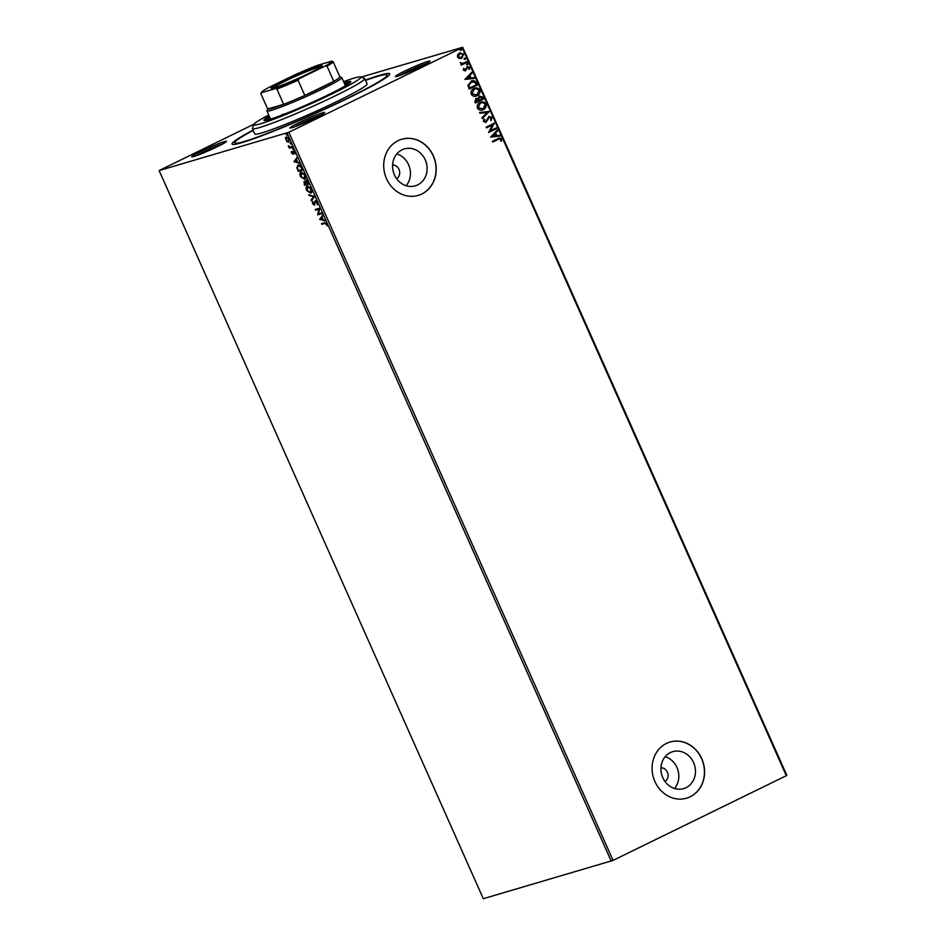 <?xml version="1.0" encoding="UTF-8"?>
<svg xmlns="http://www.w3.org/2000/svg" width="946" height="946" viewBox="0 0 946 946"><rect width="100%" height="100%" fill="white"/><g stroke="black" fill="none" stroke-linecap="round" stroke-linejoin="round"><path stroke-width="1.42" d="M365.357 80.126A86.334 5.936 156 0 1 389.752 74.285A86.334 5.936 156 0 1 349.027 97.757A86.334 5.936 156 0 1 232.397 144.348A86.334 5.936 156 0 1 253.067 130.122M298.924 122.72A19.026 1.313 156 0 1 316.449 114.998A19.026 1.313 156 0 1 324.703 112.621A19.026 1.313 156 0 1 315.728 117.789A19.026 1.313 156 0 1 290.032 128.053A19.026 1.313 156 0 1 298.924 122.72M321.238 114.951A17.56 1.206 -24 0 0 300.166 123.855A17.56 1.206 -24 0 0 294.076 127.048M200.718 151.537A19.026 1.313 156 0 1 218.23 143.816A19.026 1.313 156 0 1 226.484 141.439A19.026 1.313 156 0 1 217.509 146.606A19.026 1.313 156 0 1 191.813 156.87A19.026 1.313 156 0 1 200.718 151.537M223.02 143.768A17.56 1.206 -24 0 0 201.947 152.673A17.56 1.206 -24 0 0 195.869 155.865M404.309 71.269A19.026 1.313 156 0 1 421.833 63.548A19.026 1.313 156 0 1 430.075 61.171A19.026 1.313 156 0 1 421.112 66.338A19.026 1.313 156 0 1 395.404 76.614A19.026 1.313 156 0 1 404.309 71.269M426.622 63.512A17.56 1.206 -24 0 0 405.55 72.416A17.56 1.206 -24 0 0 399.46 75.597M664.967 781.431A7.32 6.492 73.6 0 0 667.758 773.189A7.32 6.492 73.6 0 0 660.958 767.774M396.599 178.664A7.32 6.492 73.6 0 0 399.389 170.422A7.32 6.492 73.6 0 0 392.59 165.006M686.016 787.687A19.251 17.099 73.6 0 0 694.151 763.942A19.251 17.099 73.6 0 0 672.783 751.656A19.251 17.099 73.6 0 0 670.383 752.578A19.251 17.099 73.6 0 0 662.247 776.323A19.251 17.099 73.6 0 0 683.627 788.609A19.251 17.099 73.6 0 0 686.016 787.687M674.533 788.491A19.251 17.099 73.6 0 0 665.192 756.658M417.647 184.919A19.251 17.099 73.6 0 0 425.783 161.175A19.251 17.099 73.6 0 0 404.415 148.889A19.251 17.099 73.6 0 0 402.015 149.811A19.251 17.099 73.6 0 0 393.879 173.544A19.251 17.099 73.6 0 0 415.247 185.842A19.251 17.099 73.6 0 0 417.647 184.919M406.165 185.723A19.251 17.099 73.6 0 0 396.823 153.891M421.833 194.001A29.267 25.98 73.6 0 0 434.202 157.923A29.267 25.98 73.6 0 0 401.719 139.251A29.267 25.98 73.6 0 0 398.089 140.658A29.267 25.98 73.6 0 0 385.72 176.725A29.267 25.98 73.6 0 0 418.203 195.408A29.267 25.98 73.6 0 0 421.833 194.001M418.132 195.432A29.267 25.98 73.6 0 0 421.703 194.036A29.267 25.98 73.6 0 0 434.084 158.006A29.267 25.98 73.6 0 0 401.66 139.263M690.202 796.769A29.267 25.98 73.6 0 0 702.571 760.69A29.267 25.98 73.6 0 0 670.087 742.019A29.267 25.98 73.6 0 0 666.457 743.426A29.267 25.98 73.6 0 0 654.088 779.492A29.267 25.98 73.6 0 0 686.571 798.176A29.267 25.98 73.6 0 0 690.202 796.769M686.5 798.199A29.267 25.98 73.6 0 0 690.072 796.804A29.267 25.98 73.6 0 0 702.452 760.773A29.267 25.98 73.6 0 0 670.028 742.031M361.065 77.123L462.7 47.3L786.871 775.424L613.055 860.399L483.3 898.7L159.129 170.576L288.873 132.274L613.055 860.399M159.129 170.576L254.096 124.092M287.076 141.853L285.349 137.986L286.212 136.945L289.086 139.074L288.554 142.207L286.957 141.12M286.13 139.854L285.349 137.986L286.212 136.945M292.645 147.233L289.346 148.203L288.282 145.672L290.032 147.056L292.326 146.512L292.645 147.233M291.498 153.193L291.356 151.667L292.645 153.595L293.355 151.088L294.975 152.318L295.187 153.926L293.686 151.798L292.976 154.304L291.876 153.016M292.645 153.595L293.355 151.088M295.247 153.429L294.159 151.573L293.449 152.058M301.857 167.915L302.826 170.091L298.297 171.415L296.843 167.738L298.061 164.994C299.314 164.498 300.58 165.479 301.857 167.915M309.011 183.973L304.482 185.298L304.056 181.502L305.404 182.093L305.913 180.284L309.011 183.973M314.604 196.543L311.411 200.859L311.057 200.079L313.481 196.803L308.692 194.758L314.604 196.543M321.853 212.815L322.172 213.536L317.643 214.86L318.944 209.208L315.562 210.189L315.243 209.48L319.772 208.144L318.483 213.808L321.853 212.815M324.856 223.433L321.853 224.32L321.534 223.599L324.584 222.7L326.938 223.942L327.198 225.858L325.329 223.209L321.853 224.32M611.234 861.156L287.064 133.043M319.665 219.413L322.811 214.967L322.137 217.131L323.296 219.756L325.519 221.068L319.618 219.283M317.348 202.42L317.3 204.809L316.91 202.61L315.562 201.533L314.379 205.128L312.57 203.768L312.535 201.746L314.037 204.419L315.255 200.812L317.348 202.42M317.525 204.324L317.383 202.385L316.035 201.309L315.231 201.9M314.037 204.419L314.9 203.579L314.486 202.799M311.092 193.008L306.622 190.406C305.806 187.852 306.055 186.409 307.379 186.078L311.352 188.952C312.156 191.47 311.908 192.901 310.595 193.244L310.867 193.138M301.727 177.647L304.884 179.137L300.438 176.524C299.622 173.969 299.87 172.527 301.206 172.196L305.168 175.069C305.972 177.588 305.724 179.019 304.423 179.362L304.695 179.255M293.981 161.719L297.127 157.284L296.453 159.448L297.612 162.073L299.847 163.386L293.934 161.6M293.414 149.563L292.692 149.113L292.811 148.404L293.343 149.598L293.449 148.889M293.804 149.373L292.811 148.404M290.966 144.052L290.245 143.603L290.351 142.893L290.895 144.088L291.001 143.39M291.356 143.863L290.351 142.893M286.969 135.077L286.248 134.628L286.366 133.918L286.898 135.112L287.005 134.403M287.359 134.888L286.366 133.918M459.46 52.941L463.717 54.064L461.802 58.203L459.366 58.546L457.509 57.091L457.639 54.679L460.134 52.68M459.2 53.011L463.457 54.135L461.116 58.475M467.229 62.259L461.246 65.179L460.927 64.458L461.802 64.032L460.229 62.613L462.665 63.453L466.91 61.537L467.229 62.259L461.222 65.144M467.206 66.646L469.606 67.308L469.453 69.188L468.719 69.046L468.909 67.745L467.56 67.343L465.538 70.808L463.351 70.205L463.587 68.408L464.285 68.573L464.072 69.803L465.184 70.099L467.584 66.492M463.528 68.526L463.812 69.874L465.184 70.099M468.648 67.828L467.064 67.793M466.804 67.864L465.172 70.95M470.86 81.321C473.177 80.055 475.034 80.599 476.441 82.941L477.411 85.116L469.216 89.113L467.892 85.341L471.9 80.907M475.885 98.538L478.014 98.561L479.456 96.066L482.756 97.131L483.595 98.999L475.4 102.996L474.809 101.683L476.299 98.372M489.188 111.569L482.318 118.557L481.975 117.777L487.178 112.468L479.953 113.236L479.61 112.456L489.188 111.569L482.271 118.427M496.437 127.84L496.756 128.561L488.562 132.558L492.594 124.907L486.481 127.887L486.161 127.178L494.356 123.169L490.335 130.82L496.437 127.84M498.223 139.346L492.771 142.018L492.452 141.297L499.464 137.986L501.617 138.896L501.451 141.12L500.659 141.072L500.777 139.322L499.429 138.837L492.748 141.971M786.351 775.803L462.168 47.678L288.873 132.274M490.584 137.111L497.395 129.992L497.738 130.773L495.538 133.019L496.709 135.645L499.76 135.313L500.115 136.094L490.584 137.111M489.378 117.162L486.055 122.271L483.394 121.537L483.974 119.054L484.73 119.373L484.234 121.135L485.7 121.573L488.94 116.488L492.038 117.387L491.175 120.355L490.501 119.976L491.211 117.848L489.248 117.221L485.641 122.436M480.982 102.085L485.771 103.989C486.35 106.673 485.452 108.565 483.11 109.677L483.371 109.594C481.053 110.788 479.078 110.315 477.446 108.175C476.843 105.455 477.742 103.54 480.13 102.44C482.448 101.246 484.423 101.742 486.031 103.906C486.599 106.591 485.712 108.494 483.371 109.594L482.413 109.973M480.13 102.44L481.112 102.05M474.809 88.203L479.598 90.107C480.166 92.791 479.279 94.683 476.926 95.794L477.186 95.712C474.868 96.906 472.894 96.433 471.262 94.293C470.67 91.573 471.557 89.657 473.946 88.557C476.276 87.363 478.238 87.86 479.859 90.024C480.426 92.708 479.539 94.612 477.186 95.712L476.24 96.09M473.946 88.557L474.939 88.167M464.9 79.417L471.711 72.31L472.054 73.09L469.855 75.337L471.025 77.95L474.076 77.631L474.431 78.412L464.9 79.417M466.875 63.689L467.821 63.961L467.407 64.884L466.721 64.553L467.135 63.619L468.081 63.879L467.667 64.813L466.721 64.553M467.135 63.619L467.821 63.961M464.427 58.191L465.373 58.451L464.959 59.385L464.273 59.042L464.687 58.108L465.633 58.38L465.219 59.302L464.273 59.042M464.687 58.108L465.373 58.451M460.43 49.216L461.376 49.476L460.962 50.41L460.276 50.067L460.69 49.133L461.636 49.405L461.222 50.327L460.276 50.067M460.69 49.133L461.376 49.476M499.334 138.021L501.617 138.896M501.356 138.979L501.191 141.202M499.299 138.885L497.963 139.429M497.478 130.855L495.538 133.019M495.278 133.09L496.709 135.645M496.449 135.716L499.76 135.313M499.5 135.396L499.831 136.129M494.841 133.729L492.275 136.165L495.728 135.739L494.841 133.729L492.535 136.082L495.728 135.739M496.189 127.958L496.756 128.561M496.496 128.632L488.538 132.523M486.457 127.852L492.594 124.907M494.167 123.406L490.335 130.82M488.68 116.571L492.038 117.387M491.778 117.458L490.915 120.426M483.879 119.208L484.73 119.373M484.47 119.444L484.234 121.135M483.985 121.218L485.44 121.644M479.622 112.503L489.129 111.439M483.11 109.677L482.283 110.008M481.124 102.878L480.19 103.232L478.014 107.809L482.779 108.956M480.19 103.232L478.274 107.726L483.039 108.885L482.129 109.228M483.039 108.885L485.203 104.344C483.903 102.582 482.318 102.18 480.45 103.149L480.994 102.913M479.196 96.137L482.507 97.202L483.595 98.999M483.335 99.07L475.377 102.96M475.625 98.609L478.014 98.561M479.941 96.705L478.558 98.703L479.125 100.252L482.436 98.691L479.776 96.788L478.806 98.621L479.386 100.181M476.382 99.176L475.661 101.943L478.546 100.583L476.216 99.247L475.921 101.872M476.926 95.794L476.11 96.125M474.939 88.995L474.005 89.35L471.829 93.926L476.607 95.073M474.005 89.35L472.089 93.843L476.867 95.002L475.944 95.345M476.867 95.002L479.019 90.461C477.718 88.699 476.134 88.297 474.265 89.267L474.809 89.03M471.77 80.954L476.441 82.941M476.181 83.023L477.411 85.116M477.151 85.187L469.192 89.078M471.877 81.746L468.577 85.412L469.476 88.061L476.252 84.809L474.845 82.219L471.179 82.042L468.838 85.341L469.736 87.99M470.919 82.113L471.735 81.794M471.794 73.161L469.855 75.337M469.594 75.408L471.025 77.95M470.765 78.033L474.076 77.631M473.816 77.702L474.147 78.447M469.157 76.047L466.591 78.471L470.044 78.057L469.157 76.047L466.851 78.4L470.044 78.057M463.812 69.874L464.924 70.181L463.812 69.874M466.946 66.717L469.606 67.308M469.358 67.391L469.204 69.259M467.407 64.884L466.461 64.624M460.217 62.708L461.009 62.649M460.797 63.098L462.795 63.417M466.674 61.656L466.981 62.33M464.959 59.385L464.013 59.113M460.182 53.484L457.994 56.807L461.234 57.564M459.531 53.733L458.254 56.736L460.797 57.741M461.494 57.481L462.984 54.43L460.052 53.52M460.962 50.41L460.016 50.138M322.326 224.084L322.042 223.445M327.15 225.373L326.618 224.58M326.938 223.859L325.329 223.209M320.079 219.058L322.917 215.227M325.341 220.655L320.138 219.176M321.806 217.58L320.729 219.034L322.704 219.59L322.231 217.367M322.137 213.453L317.643 214.86M318.045 214.482L318.944 209.208M319.405 208.971L315.562 210.189M316.035 209.965L315.751 209.326M314.841 204.904L313.043 203.544L313.008 201.51M314.947 202.562L315.716 200.587M311.766 200.375L311.057 200.079M311.53 199.843L313.481 196.803M313.954 196.567L309.035 195.538M311.068 193.019L307.911 191.53M307.095 190.181C306.268 187.627 306.528 186.185 307.852 185.842M310.477 187.509L307.757 186.764M310.903 189.117L310.974 192.215L310.276 192.535L310.903 189.117L307.935 186.658M308.171 186.563L307.072 190.241L310.276 192.535M308.975 183.891L304.482 185.298M304.955 185.073L304.671 184.435M304.364 183.749L304.529 181.265M306.374 180.047L305.404 182.093M307.604 181.135L306.539 180.852M306.386 183.429L304.683 182.07M305.381 182.058L304.754 182.022M304.293 183.701L304.624 184.446L306.078 184.021L304.387 182.211L304.293 183.701M306.693 180.769L305.925 182.365L306.539 183.879L308.219 183.394L306.599 180.804M301.668 171.959C300.343 172.302 300.095 173.745 300.911 176.299L300.438 176.524M304.293 173.626L301.573 172.881M305.191 174.998L304.104 178.652L304.718 175.235L301.75 172.775M301.987 172.68L300.899 176.358L304.104 178.652M302.791 170.008L298.297 171.415M298.77 171.191L298.487 170.552L302.046 169.511L301.703 168.731L300.722 166.851L298.144 165.798L297.446 167.986L298.451 170.564M297.458 168.045L296.843 167.738M297.316 167.501L298.534 164.758M300.722 166.851L298.605 165.574M294.395 161.376L297.233 157.533M299.657 162.972L294.454 161.494M296.122 159.898L295.046 161.34L297.02 161.896L296.547 159.685M293.449 154.08L291.971 152.968L291.817 151.443M293.165 148.877L293.272 148.167M292.61 147.15L289.346 148.203M289.807 147.978L289.807 147.02M290.718 143.378L290.824 142.669M285.81 137.761L286.673 136.709M289.027 141.983L287.537 141.628M288.211 137.749L286.709 137.572M289.145 138.967L288.234 141.486L288.672 139.192L286.839 137.489M287.005 137.43L286.07 139.961L288.234 141.486M286.721 134.403L286.827 133.693M268.747 114.974A58.534 4.032 -24 0 0 253.895 124.434A58.534 4.032 -24 0 0 279.271 117.115A58.534 4.032 -24 0 0 333.193 93.358A58.534 4.032 -24 0 0 360.58 76.933A58.534 4.032 -24 0 0 343.611 81.64M360.58 76.933L364.423 78.4A61.455 4.233 156 0 1 364.671 78.613A61.455 4.233 156 0 1 335.676 95.641A61.455 4.233 156 0 1 252.393 128.597A61.455 4.233 156 0 1 252.405 128.278L253.895 124.434M283.54 114.017A40.974 2.814 -24 0 0 280.406 115.672M266.169 120.308A46.094 3.169 156 0 1 269.917 117.611M269.243 116.086A47.56 3.276 -24 0 0 263.899 120.284A47.56 3.276 -24 0 0 328.345 94.777A47.56 3.276 -24 0 0 350.789 81.593A47.56 3.276 -24 0 0 344.096 82.751M269.835 117.422A47.56 3.276 -24 0 0 265.294 120.461M365.475 80.398A83.402 5.735 156 0 1 387.103 75.018A83.402 5.735 156 0 1 347.738 98.136A83.402 5.735 156 0 1 234.714 142.858A83.402 5.735 156 0 1 253.185 130.394M252.393 128.597L254.77 133.93A61.455 4.233 -24 0 0 338.053 100.974A61.455 4.233 -24 0 0 367.048 83.946L364.671 78.613M349.996 82.751A47.56 3.276 -24 0 0 344.699 84.088M344.782 84.277A46.094 3.169 156 0 1 349.299 83.307M284.32 80.552A27.942 1.927 156 0 1 310.063 69.212A27.942 1.927 156 0 1 322.184 65.712A27.942 1.927 156 0 1 308.999 73.315A27.942 1.927 156 0 1 271.242 88.392A27.942 1.927 156 0 1 284.32 80.552M321.285 66.598A27.067 1.868 -24 0 0 285.065 81.238A27.067 1.868 -24 0 0 272.495 88.309M339.839 76.78L341.636 77.466A40.974 2.814 156 0 1 341.802 77.607A40.974 2.814 156 0 1 322.468 88.959A40.974 2.814 156 0 1 266.949 110.93A40.974 2.814 156 0 1 266.961 110.717L267.659 108.92M299.291 78.672L298.037 80.256A39.507 2.72 156 0 1 276.906 89.101L283.67 104.308L267.694 109.003A39.507 2.72 -24 0 0 283.67 104.308A39.507 2.72 -24 0 0 304.813 95.451A39.507 2.72 -24 0 0 321.226 87.812A39.507 2.72 -24 0 0 333.772 81.321A39.507 2.72 -24 0 0 339.874 76.874L333.11 61.667A39.507 2.72 156 0 1 327.009 66.114L325.046 66.102A38.632 2.661 -24 0 0 331.869 61.135L317.655 65.298A38.632 2.661 -24 0 0 294.029 75.195L268.274 87.765A38.632 2.661 -24 0 0 261.38 92.436A38.632 2.661 -24 0 0 261.451 92.732L275.664 88.569A38.632 2.661 -24 0 0 299.291 78.672L325.046 66.102M298.037 80.256L304.813 95.451L333.772 81.321L327.009 66.114M261.451 92.732L260.919 93.796A39.507 2.72 156 0 1 260.93 93.595L261.38 92.436M267.694 109.003L260.919 93.796M276.906 89.101L275.664 88.569M331.869 61.135L333.11 61.667M387.73 76.413L387.103 75.018M235.341 144.265L234.714 142.858M266.949 110.93L270.591 119.125M341.802 77.607L345.456 85.79"/></g></svg>
